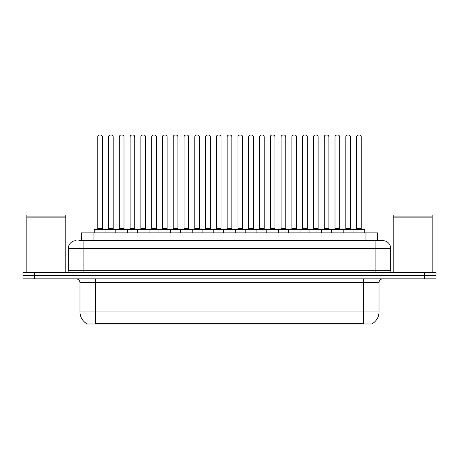 <?xml version="1.0" encoding="UTF-8"?>
<svg xmlns="http://www.w3.org/2000/svg" width="459" height="459" viewBox="0 0 459 459"><rect width="100%" height="100%" fill="white"/><g stroke="black" fill="none" stroke-linecap="round" stroke-linejoin="round"><path stroke-width="0.69" d="M81.358 240.677L81.358 232.885L377.642 232.885L377.642 240.677M372.392 323.612L372.392 323.997L86.608 323.997L86.608 323.612M86.722 323.681A13.627 13.627 0 0 1 79.992 311.925L95.564 311.925L95.564 323.681L363.436 323.681L363.436 311.925L379.008 311.925L379.008 282.727A3.896 3.896 0 0 1 382.904 278.831M79.992 311.925L79.992 282.727C79.757 280.357 78.46 279.061 76.096 278.831M372.278 323.681A13.627 13.627 0 0 0 379.008 311.925M34.632 272.6L436.05 272.6L436.05 275.716L22.95 275.716L22.95 278.831L34.632 278.831L34.632 275.716L22.95 275.716L22.95 272.6L34.632 272.6L34.632 275.716L436.05 275.716L436.05 278.831L34.632 278.831M79 240.677L380.178 240.677M78.822 240.677L83.882 240.677L83.882 248.462L68.311 248.462L68.311 270.655A1.945 1.945 0 0 1 66.36 272.6M76.096 240.677A7.786 7.786 0 0 0 68.311 248.462M382.904 240.677A7.786 7.786 0 0 1 390.689 248.462L375.118 248.462L375.118 240.677L382.783 240.677M390.689 248.462L390.689 270.655C390.793 271.826 391.447 272.474 392.64 272.6M353.08 232.885L353.08 229.385A0.39 0.39 0 0 1 353.47 228.995L364.371 228.995A0.39 0.39 0 0 1 364.762 229.385L94.238 229.385A0.39 0.39 0 0 1 94.629 228.995L105.53 228.995A0.39 0.39 0 0 1 105.92 229.385L105.92 232.885M102.414 136.954L97.744 136.954A1.945 1.945 0 0 1 99.689 135.003L100.469 135.003A1.945 1.945 0 0 1 102.414 136.954L102.414 228.605A0.39 0.39 0 0 0 102.805 228.995M97.744 136.954L97.744 228.605A0.39 0.39 0 0 1 97.354 228.995M94.238 229.385L94.238 232.885M116.706 229.385A0.39 0.39 0 0 0 116.316 228.995L105.415 228.995M108.531 136.954A1.945 1.945 0 0 1 110.476 135.003L111.256 135.003A1.945 1.945 0 0 1 113.201 136.954L108.531 136.954L108.531 228.605A0.39 0.39 0 0 1 108.14 228.995M113.201 136.954L113.201 228.605A0.39 0.39 0 0 0 113.591 228.995M115.811 232.885L115.811 229.385A0.39 0.39 0 0 1 116.202 228.995L127.103 228.995A0.39 0.39 0 0 1 127.493 229.385L127.493 232.885M123.987 136.954L119.311 136.954A1.945 1.945 0 0 1 121.262 135.003L122.037 135.003A1.945 1.945 0 0 1 123.987 136.954L123.987 228.605A0.39 0.39 0 0 0 124.378 228.995M119.311 136.954L119.311 228.605A0.39 0.39 0 0 1 118.927 228.995M137.379 232.885L137.379 229.385A0.39 0.39 0 0 1 137.769 228.995L148.67 228.995A0.39 0.39 0 0 1 149.06 229.385L149.06 232.885M145.555 136.954L140.884 136.954A1.945 1.945 0 0 1 142.829 135.003L143.61 135.003A1.945 1.945 0 0 1 145.555 136.954L145.555 228.605A0.39 0.39 0 0 0 145.945 228.995M140.884 136.954L140.884 228.605A0.39 0.39 0 0 1 140.494 228.995M158.952 232.885L158.952 229.385A0.39 0.39 0 0 1 159.342 228.995L170.243 228.995A0.39 0.39 0 0 1 170.628 229.385L170.628 232.885M167.128 136.954L162.452 136.954A1.945 1.945 0 0 1 164.402 135.003L165.177 135.003A1.945 1.945 0 0 1 167.128 136.954L167.128 228.605A0.39 0.39 0 0 0 167.518 228.995M162.452 136.954L162.452 228.605A0.39 0.39 0 0 1 162.067 228.995M180.519 232.885L180.519 229.385A0.39 0.39 0 0 1 180.909 228.995L191.81 228.995A0.39 0.39 0 0 1 192.201 229.385L192.201 232.885M188.695 136.954L184.025 136.954A1.945 1.945 0 0 1 185.97 135.003L186.75 135.003A1.945 1.945 0 0 1 188.695 136.954L188.695 228.605A0.39 0.39 0 0 0 189.085 228.995M184.025 136.954L184.025 228.605A0.39 0.39 0 0 1 183.634 228.995M138.274 229.385A0.39 0.39 0 0 0 137.884 228.995M126.982 228.995L137.769 228.995M130.098 136.954A1.945 1.945 0 0 1 132.049 135.003L132.823 135.003A1.945 1.945 0 0 1 134.774 136.954L130.098 136.954L130.098 228.605A0.39 0.39 0 0 1 129.708 228.995M134.774 136.954L134.774 228.605A0.39 0.39 0 0 0 135.158 228.995M159.847 229.385A0.39 0.39 0 0 0 159.457 228.995M148.555 228.995L159.342 228.995M151.671 136.954A1.945 1.945 0 0 1 153.616 135.003L154.396 135.003A1.945 1.945 0 0 1 156.341 136.954L151.671 136.954L151.671 228.605A0.39 0.39 0 0 1 151.281 228.995M156.341 136.954L156.341 228.605A0.39 0.39 0 0 0 156.731 228.995M181.414 229.385A0.39 0.39 0 0 0 181.024 228.995M170.123 228.995L180.909 228.995M173.238 136.954A1.945 1.945 0 0 1 175.183 135.003L175.963 135.003A1.945 1.945 0 0 1 177.908 136.954L173.238 136.954L173.238 228.605A0.39 0.39 0 0 1 172.848 228.995M177.908 136.954L177.908 228.605A0.39 0.39 0 0 0 178.299 228.995M26.846 217.118L65.78 217.118L26.846 217.118L26.846 272.6M65.78 217.118L65.78 272.6M65.585 216.923L27.041 216.923M65.78 216.728L65.78 214.978L26.846 214.978L26.846 216.728M393.22 217.118L432.154 217.118L393.22 217.118L393.22 272.6M432.154 217.118L432.154 272.6M431.959 216.923L393.415 216.923M432.154 216.728L432.154 214.978L393.22 214.978L393.22 216.728M202.092 232.885L202.092 229.385A0.39 0.39 0 0 1 202.476 228.995L213.383 228.995A0.39 0.39 0 0 1 213.768 229.385L213.768 232.885M210.268 136.954L205.592 136.954A1.945 1.945 0 0 1 207.543 135.003L208.317 135.003A1.945 1.945 0 0 1 210.268 136.954L210.268 228.605A0.39 0.39 0 0 0 210.658 228.995M205.592 136.954L205.592 228.605A0.39 0.39 0 0 1 205.207 228.995M223.659 232.885L223.659 229.385A0.39 0.39 0 0 1 224.049 228.995L234.951 228.995A0.39 0.39 0 0 1 235.341 229.385L235.341 232.885M231.835 136.954L227.165 136.954A1.945 1.945 0 0 1 229.11 135.003L229.89 135.003A1.945 1.945 0 0 1 231.835 136.954L231.835 228.605A0.39 0.39 0 0 0 232.225 228.995M227.165 136.954L227.165 228.605A0.39 0.39 0 0 1 226.775 228.995M245.232 232.885L245.232 229.385A0.39 0.39 0 0 1 245.617 228.995L256.524 228.995A0.39 0.39 0 0 1 256.908 229.385L256.908 232.885M253.408 136.954L248.732 136.954A1.945 1.945 0 0 1 250.683 135.003L251.457 135.003A1.945 1.945 0 0 1 253.408 136.954L253.408 228.605A0.39 0.39 0 0 0 253.793 228.995M248.732 136.954L248.732 228.605A0.39 0.39 0 0 1 248.342 228.995M202.987 229.385A0.39 0.39 0 0 0 202.597 228.995M191.696 228.995L202.476 228.995M194.811 136.954A1.945 1.945 0 0 1 196.756 135.003L197.536 135.003A1.945 1.945 0 0 1 199.481 136.954L194.811 136.954L194.811 228.605A0.39 0.39 0 0 1 194.421 228.995M199.481 136.954L199.481 228.605A0.39 0.39 0 0 0 199.872 228.995M224.554 229.385A0.39 0.39 0 0 0 224.164 228.995M213.263 228.995L224.049 228.995M216.378 136.954A1.945 1.945 0 0 1 218.323 135.003L219.104 135.003A1.945 1.945 0 0 1 221.049 136.954L216.378 136.954L216.378 228.605A0.39 0.39 0 0 1 215.988 228.995M221.049 136.954L221.049 228.605A0.39 0.39 0 0 0 221.439 228.995M246.127 229.385A0.39 0.39 0 0 0 245.737 228.995M234.836 228.995L245.617 228.995M237.951 136.954A1.945 1.945 0 0 1 239.896 135.003L240.677 135.003A1.945 1.945 0 0 1 242.622 136.954L237.951 136.954L237.951 228.605A0.39 0.39 0 0 1 237.561 228.995M242.622 136.954L242.622 228.605A0.39 0.39 0 0 0 243.012 228.995M266.799 232.885L266.799 229.385A0.39 0.39 0 0 1 267.19 228.995L278.091 228.995A0.39 0.39 0 0 1 278.481 229.385L278.481 232.885M274.975 136.954L270.305 136.954A1.945 1.945 0 0 1 272.25 135.003L273.03 135.003A1.945 1.945 0 0 1 274.975 136.954L274.975 228.605A0.39 0.39 0 0 0 275.366 228.995M270.305 136.954L270.305 228.605A0.39 0.39 0 0 1 269.915 228.995M288.372 232.885L288.372 229.385A0.39 0.39 0 0 1 288.757 228.995L299.658 228.995A0.39 0.39 0 0 1 300.048 229.385L300.048 232.885M296.548 136.954L291.872 136.954A1.945 1.945 0 0 1 293.823 135.003L294.598 135.003A1.945 1.945 0 0 1 296.548 136.954L296.548 228.605A0.39 0.39 0 0 0 296.933 228.995M291.872 136.954L291.872 228.605A0.39 0.39 0 0 1 291.482 228.995M309.94 232.885L309.94 229.385A0.39 0.39 0 0 1 310.33 228.995L321.231 228.995A0.39 0.39 0 0 1 321.621 229.385L321.621 232.885M318.116 136.954L313.445 136.954A1.945 1.945 0 0 1 315.39 135.003L316.171 135.003A1.945 1.945 0 0 1 318.116 136.954L318.116 228.605A0.39 0.39 0 0 0 318.506 228.995M313.445 136.954L313.445 228.605A0.39 0.39 0 0 1 313.055 228.995M331.507 232.885L331.507 229.385A0.39 0.39 0 0 1 331.897 228.995L342.798 228.995A0.39 0.39 0 0 1 343.189 229.385L343.189 232.885M339.689 136.954L335.013 136.954A1.945 1.945 0 0 1 336.963 135.003L337.738 135.003A1.945 1.945 0 0 1 339.689 136.954L339.689 228.605A0.39 0.39 0 0 0 340.073 228.995M335.013 136.954L335.013 228.605A0.39 0.39 0 0 1 334.622 228.995M361.256 136.954L356.586 136.954A1.945 1.945 0 0 1 358.531 135.003L359.311 135.003A1.945 1.945 0 0 1 361.256 136.954L361.256 228.605A0.39 0.39 0 0 0 361.646 228.995M356.586 136.954L356.586 228.605A0.39 0.39 0 0 1 356.195 228.995M364.762 229.385L364.762 232.885M267.695 229.385A0.39 0.39 0 0 0 267.304 228.995M256.403 228.995L267.19 228.995M259.519 136.954A1.945 1.945 0 0 1 261.464 135.003L262.244 135.003A1.945 1.945 0 0 1 264.189 136.954L259.519 136.954L259.519 228.605A0.39 0.39 0 0 1 259.128 228.995M264.189 136.954L264.189 228.605A0.39 0.39 0 0 0 264.579 228.995M289.268 229.385A0.39 0.39 0 0 0 288.877 228.995M277.976 228.995L288.757 228.995M281.092 136.954A1.945 1.945 0 0 1 283.037 135.003L283.817 135.003A1.945 1.945 0 0 1 285.762 136.954L281.092 136.954L281.092 228.605A0.39 0.39 0 0 1 280.701 228.995M285.762 136.954L285.762 228.605A0.39 0.39 0 0 0 286.152 228.995M310.835 229.385A0.39 0.39 0 0 0 310.445 228.995M299.543 228.995L310.33 228.995M302.659 136.954A1.945 1.945 0 0 1 304.604 135.003L305.384 135.003A1.945 1.945 0 0 1 307.329 136.954L302.659 136.954L302.659 228.605A0.39 0.39 0 0 1 302.269 228.995M307.329 136.954L307.329 228.605A0.39 0.39 0 0 0 307.719 228.995M332.408 229.385A0.39 0.39 0 0 0 332.018 228.995M321.116 228.995L331.897 228.995M324.226 136.954A1.945 1.945 0 0 1 326.177 135.003L326.951 135.003A1.945 1.945 0 0 1 328.902 136.954L324.226 136.954L324.226 228.605A0.39 0.39 0 0 1 323.842 228.995M328.902 136.954L328.902 228.605A0.39 0.39 0 0 0 329.292 228.995M353.975 229.385A0.39 0.39 0 0 0 353.585 228.995L342.684 228.995M345.799 136.954A1.945 1.945 0 0 1 347.744 135.003L348.524 135.003A1.945 1.945 0 0 1 350.469 136.954L345.799 136.954L345.799 228.605A0.39 0.39 0 0 1 345.409 228.995M350.469 136.954L350.469 228.605A0.39 0.39 0 0 0 350.86 228.995M361.881 323.997L361.881 323.612M97.119 323.997L97.119 323.612M93.039 240.677L93.039 232.885M365.961 240.677L365.961 232.885M363.436 278.831L363.436 282.727L79.992 282.727M379.008 282.727L363.436 282.727L363.436 311.925L95.564 311.925L95.564 278.831M424.368 278.831L424.368 272.6M83.882 272.6L83.882 270.655L390.689 270.655M68.311 270.655L83.882 270.655L83.882 248.462L375.118 248.462L375.118 272.6M97.744 228.605L102.414 228.605M108.531 228.605L113.201 228.605M119.311 228.605L123.987 228.605M140.884 228.605L145.555 228.605M162.452 228.605L167.128 228.605M184.025 228.605L188.695 228.605M130.098 228.605L134.774 228.605M151.671 228.605L156.341 228.605M173.238 228.605L177.908 228.605M205.592 228.605L210.268 228.605M227.165 228.605L231.835 228.605M248.732 228.605L253.408 228.605M194.811 228.605L199.481 228.605M216.378 228.605L221.049 228.605M237.951 228.605L242.622 228.605M270.305 228.605L274.975 228.605M291.872 228.605L296.548 228.605M313.445 228.605L318.116 228.605M335.013 228.605L339.689 228.605M356.586 228.605L361.256 228.605M259.519 228.605L264.189 228.605M281.092 228.605L285.762 228.605M302.659 228.605L307.329 228.605M324.226 228.605L328.902 228.605M345.799 228.605L350.469 228.605"/></g></svg>
